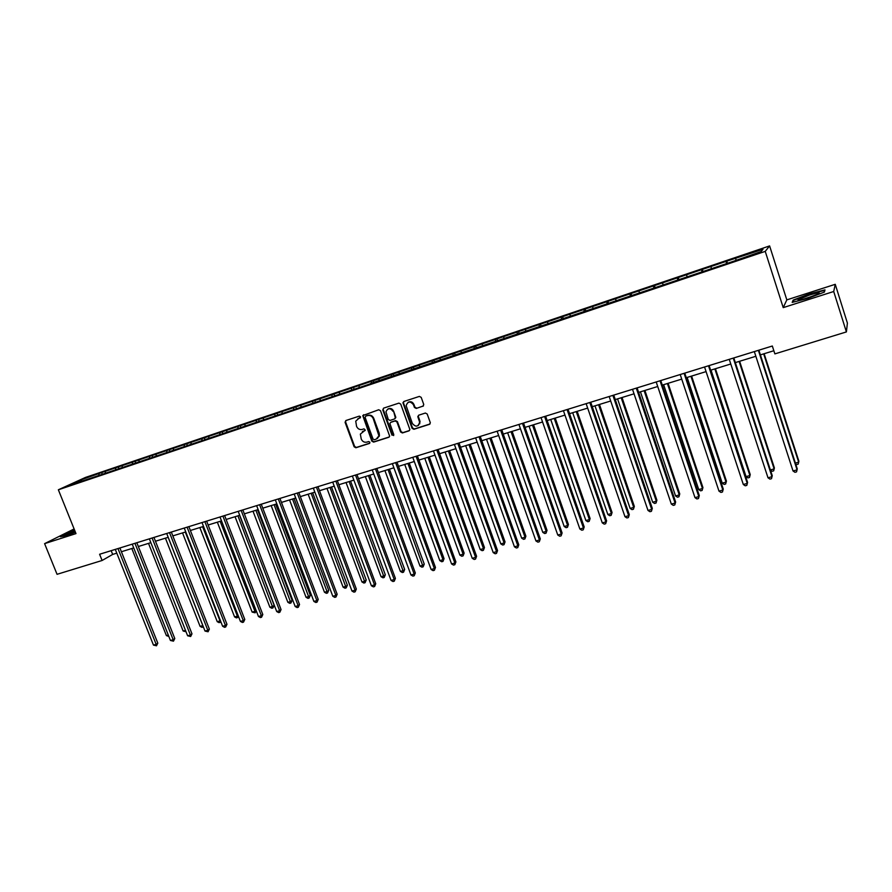 <?xml version="1.0" encoding="UTF-8"?>
<svg xmlns="http://www.w3.org/2000/svg" width="892" height="892" viewBox="0 0 892 892"><rect width="100%" height="100%" fill="white"/><g stroke="black" fill="none" stroke-linecap="round" stroke-linejoin="round"><path stroke-width="1.34" d="M360.569 416.787L359.32 416.118L345.84 420.545L345.081 422.317L354.124 446.803L355.886 447.762L369.377 443.458L369.912 442.22L368.675 441.551L366.924 442.109C364.349 442.633 362.464 441.618 361.249 439.054L360.346 434.114L365.285 430.134L364.003 428.851L362.252 429.42C359.688 429.955 357.792 428.94 356.566 426.365L355.73 421.18L360.569 416.787M422.931 406.273L423.756 404.444L421.202 397.375L419.374 396.405L403.82 401.512L402.928 402.794L412.082 428.327L413.888 429.286L429.453 424.336L430.334 422.763L427.201 414.011L425.373 413.041L418.705 415.193L417.802 416.642L419.63 422.172C418.225 426.933 415.806 427.368 412.372 423.477L406.15 405.693C407.8 401.21 410.22 400.887 413.442 404.712L414.434 407.466L416.252 408.436L423.444 405.949L416.252 408.436M783.221 307.628L833.708 291.506L846.397 331.924L847.4 323.082L835.246 284.314L786.822 299.879L769.606 245.913L765.236 251.377L783.221 307.628L786.822 299.879M74.114 528.945L44.6 543.641L75.987 533.606L58.359 489.786L765.236 251.377M44.6 543.641L57.055 574.314L102.101 560.488L112.671 554.423L116.785 553.152M846.397 331.924L774.869 353.89L772.327 346.018L99.603 554.255L102.101 560.488M380.505 410.71L378.71 409.751L362.754 415.583L371.841 441.15L373.614 442.109L388.778 437.281L389.659 436.155L380.505 410.71M383.56 408.157L398.914 403.117L400.72 404.087L409.874 429.509L408.982 430.858L402.392 432.954L400.586 431.984L396.918 421.905L395.111 420.946L390.763 422.351L389.882 423.488L393.796 434.616L391.978 435.196L382.768 409.963L383.56 408.157L382.768 409.963M769.606 245.913L85.476 477.432L58.359 489.786M727.471 263.318L726.768 261.155L101.632 472.57L81.127 479.818L70.022 484.88L85.465 479.985L369.478 384.129L371.351 383.147L371.34 381.698M726.768 261.155L763.006 249.281L761.121 251.555L732.789 261.512L371.351 383.147M726.556 263.619L726.177 261.735M711.325 268.369L711.036 266.853M701.982 271.915L701.636 270.031M686.974 276.587L686.706 275.082M677.764 280.088L677.441 278.204M662.968 284.693L662.723 283.188M653.881 288.149L653.591 286.276M639.296 292.688L639.073 291.182M630.332 296.099L630.064 294.226M615.948 300.559L615.748 299.065M607.106 303.938L606.872 302.065M592.935 308.342L592.745 306.848M584.204 311.665L583.981 309.803M570.222 316.002L570.066 314.508M561.614 319.291L561.414 317.44M547.822 323.562L547.677 322.079M539.326 326.807L539.158 324.967M525.722 331.021L525.6 329.538M517.338 334.232L517.193 332.393M503.924 338.391L503.824 336.908M495.64 341.558L495.517 339.718M482.416 345.65L482.327 344.178M474.232 348.783L474.131 346.943M461.186 352.819L461.119 351.348M453.114 355.875L453.036 354.079M440.235 359.889L440.191 358.417M432.263 362.821L432.207 361.115M419.563 366.868L419.53 365.408M411.691 369.678L411.658 368.073M399.159 373.759L399.137 372.298M391.376 376.457L391.365 374.93M379.011 380.561L379.011 379.1M359.13 387.273L359.142 385.823M351.548 389.826L351.571 388.388M339.495 393.896L339.517 392.458M332.014 396.427L332.047 394.978M320.117 400.441L320.15 399.003M312.724 402.939L312.769 401.5M300.972 406.908L301.028 405.47M293.669 409.372L293.736 407.934M282.073 413.286L282.14 411.859M274.859 415.728L274.937 414.289M263.396 419.597L263.486 418.158M256.283 421.994L256.372 420.567M244.965 425.818L245.055 424.391M237.93 428.193L238.03 426.766M226.746 431.962L226.858 430.546M219.8 434.315L219.911 432.888M208.761 438.039L208.873 436.623M201.893 440.358L202.027 438.942M190.988 444.038L191.122 442.633M184.209 446.323L184.343 444.918M173.427 449.969L173.572 448.565M166.726 452.233L166.882 450.828M156.078 455.823L156.234 454.418M149.455 458.064L149.622 456.659M138.94 461.61L139.096 460.216M132.395 463.818L132.562 462.424M122.282 467.564L122.171 465.936M115.536 469.515L115.715 468.122M105.211 473.273L105.446 471.589M98.867 475.135L99.057 473.752M81.852 480.888L81.127 479.818M833.708 291.506L835.246 284.314M121.39 551.735L133.722 547.933M138.327 546.517L150.86 542.659M155.476 541.232L168.198 537.318M172.814 535.891L185.759 531.911M190.375 530.484L203.521 526.436M208.148 525.009L221.506 520.895M226.133 519.467L239.714 515.286M244.341 513.859L258.156 509.6M262.772 508.184L276.821 503.857M281.437 502.43L295.72 498.026M300.336 496.61L314.854 492.139M319.481 490.712L334.232 486.162M338.86 484.735L353.868 480.119M358.495 478.692L373.748 473.987M378.375 472.57L393.896 467.787M398.512 466.36L414.301 461.498M418.917 460.071L434.973 455.132M439.589 453.705L455.923 448.676M460.54 447.249L477.142 442.142M481.758 440.715L498.661 435.508M503.266 434.092L520.46 428.796M525.065 427.38L542.559 421.983M547.153 420.567L564.959 415.081M569.553 413.665L587.672 408.09M592.255 406.674L610.697 400.999M615.279 399.583L634.045 393.807M638.616 392.391L657.716 386.504M662.288 385.099L681.733 379.111M686.294 377.706L706.085 371.607M710.634 370.202L730.793 363.992M735.331 362.598L755.858 356.276M760.385 354.882L773.843 350.734M736.023 260.029L735.71 258.513M111.177 550.676L112.671 554.423M102.212 474.009L101.632 472.57M118.826 468.4L118.246 466.951M135.64 462.725L135.06 461.264M152.644 456.983L152.075 455.511M169.859 451.174L169.279 449.691M187.287 445.286L186.707 443.803M204.915 439.332L204.335 437.838M222.755 433.311L222.186 431.806M240.829 427.212L240.249 425.696M259.115 421.035L258.535 419.508M277.624 414.791L277.044 413.241M296.367 408.458L295.787 406.908M315.355 402.047L314.776 400.486M334.567 395.569L333.987 393.985M354.035 388.99L353.455 387.407M373.748 382.333L373.168 380.739M395.546 416.999L395.78 417.646M393.718 375.599L393.127 373.982M419.831 423.778L419.619 423.176M413.944 368.764L413.353 367.147M434.426 361.851L433.847 360.223M455.188 354.838L454.608 353.199M476.216 347.735L475.637 346.085M497.558 340.621L496.944 338.882M519.2 333.441L518.542 331.568M541.132 326.182L540.429 324.175M563.32 318.712L562.618 316.671M585.81 311.118L585.107 309.067M608.6 303.425L607.909 301.351M631.714 295.631L631.023 293.535M655.152 287.715L654.46 285.607M678.923 279.698L678.221 277.568M703.019 271.558L702.327 269.417M74.627 530.227L60.355 536.728L66.309 535.624L75.419 532.189M824.977 289.889L809.39 293.903L793.178 300.08L792.185 302.388L807.806 298.407L824.386 292.085L824.977 289.889M793.456 300.972L793.178 300.08M360.413 417.779L357.792 418.805M362.375 431.572L365.118 430.479M345.906 420.522L345.617 422.016L354.648 446.468L356.41 447.427L369.801 443.157M363.613 414.713L363.312 416.207L372.354 440.826L374.127 441.785L389.313 436.946M365.675 416.185L365.129 417.445L373.079 439.076L374.328 439.756L376.179 439.154L378.933 435.853L373.246 418.638C372.02 416.051 370.113 415.025 367.526 415.583L365.876 416.062M377.361 438.541L379.435 435.53L379.189 433.144L378.676 433.467M366.188 415.884L368.05 415.271C370.626 414.724 372.533 415.739 373.759 418.326L379.189 433.144M391.265 422.039L395.613 420.634L397.408 421.593L401.077 431.661L402.872 432.631L409.528 430.513M383.281 409.662L392.469 434.861L393.673 435.552M393.104 411.424C390.283 407.767 387.886 407.889 385.935 411.769L388.265 419.463L390.06 420.422L394.409 419.006L395.301 417.824L393.595 411.123C392.212 408.503 390.295 407.811 387.853 409.027M394.922 418.694L395.792 417.512L395.212 417.211M393.595 411.123L395.702 416.898M408.09 402.337C410.576 401.077 412.517 401.779 413.91 404.422L414.914 407.176L416.731 408.135M418.337 425.473L420.099 421.849L419.407 421.225M418.649 415.215L418.27 416.341L419.876 420.901M403.82 401.512L403.507 403.039L412.561 428.004L414.367 428.963L430 423.99M131.815 548.524L166.391 635.606L168.309 635.082M168.844 636.442L166.391 635.606M117.989 548.569L156.167 644.347L153.457 645.083L115.291 549.405M119.896 547.978L157.806 643.143L156.167 644.347L156.479 645.797L153.457 645.083M157.806 643.143L156.479 645.797M74.85 530.785L66.309 534.776L75.385 532.1M75.363 532.045L72.665 533.126M61.425 536.527L74.738 530.495M809.167 295.14L798.039 299.779C797.927 300.559 801.339 299.89 808.241 297.772L818.22 293.914C820.974 292.085 817.953 292.498 809.167 295.14M814.976 295.375L803.023 299.288M792.932 302.198L793.746 300.281L809.468 294.282L824.565 290.391L824.074 292.197M148.518 543.373L183.139 631.012L185.491 630.376M186.027 631.737L183.139 631.012M165.421 538.166L200.087 626.362L202.819 625.615L168.153 537.33M203.365 626.853L201.982 627.366L200.087 626.362M203.075 627.065L202.863 625.582M134.96 543.317L173.182 639.72L170.439 640.467L132.228 544.165M136.833 542.737L174.787 638.516L173.182 639.72L173.472 641.17L170.439 640.467M174.787 638.516L173.472 641.17M152.119 537.999L190.397 635.026L187.621 635.784L149.354 538.857M153.97 537.43L191.981 633.833L190.397 635.026L190.676 636.498L187.621 635.784M191.981 633.833L190.676 636.498M182.525 532.903L217.235 621.668L220.001 620.899L185.291 532.056M220.87 621.791L219.131 622.672L217.235 621.668M220.235 622.371L220.402 620.598M199.83 527.573L234.574 616.907L237.383 616.138L202.629 526.715M238.443 616.305L236.48 617.922L234.574 616.907M237.595 617.621L237.383 616.138L238.142 615.536M217.347 522.177L252.135 612.09L254.967 611.31L220.168 521.307M256.227 610.73L255.168 612.815L252.135 612.09M255.168 612.815L254.967 611.31L256.093 610.407M169.502 532.624L207.825 630.287L205.015 631.057L166.704 533.494M171.32 532.056L209.364 629.094L207.825 630.287L208.081 631.77L205.015 631.057M209.364 629.094L208.081 631.77M187.086 527.183L225.453 625.482L222.61 626.262L184.254 528.053M188.87 526.626L226.969 624.3L225.453 625.482L225.687 626.987L224.561 627.299L222.61 626.262M226.969 624.3L225.687 626.987M204.881 521.664L243.304 620.631L240.427 621.412L202.016 522.556M206.632 521.129L244.787 619.449L243.304 620.631L243.516 622.137L242.368 622.449L240.427 621.412M244.787 619.449L243.516 622.137M235.064 516.713L269.886 607.218L272.762 606.437L274.156 605.3L239.58 515.32M274.156 605.3L272.941 607.943L237.93 515.832M272.941 607.943L271.792 608.255L269.886 607.218M222.911 516.089L261.367 615.714L258.457 616.506L220.001 516.992M224.628 515.554L262.805 614.532L261.367 615.714L261.557 617.242L260.397 617.554L258.457 616.506M262.805 614.532L261.557 617.242M253.005 511.183L287.86 602.29L290.77 601.498L292.13 600.361L257.52 509.8M292.13 600.361L290.926 603.014L255.904 510.302M290.926 603.014L289.766 603.338L287.86 602.29M241.152 510.447L279.642 610.73L276.698 611.533L238.209 511.35M242.836 509.923L281.058 609.559L279.642 610.73L279.82 612.28L278.65 612.592L276.698 611.533M281.058 609.559L279.82 612.28M271.157 505.597L306.056 597.294L308.989 596.492L310.316 595.365L275.673 504.203M310.316 595.365L309.134 598.03L274.089 504.694M309.134 598.03L307.952 598.354L306.056 597.294M259.617 504.727L298.151 605.69L295.174 606.504L256.64 505.652M261.267 504.214L299.534 604.52L298.151 605.69L298.307 607.251L297.114 607.575L295.174 606.504M299.534 604.52L298.307 607.251M289.543 499.933L324.465 592.243L327.442 591.429L328.724 590.314L294.059 498.539M328.724 590.314L327.554 592.99L292.509 499.018M327.554 592.99L326.372 593.314L324.465 592.243M278.315 498.94L316.894 600.595L313.873 601.409L275.305 499.866M279.932 498.438L318.232 599.424L316.894 600.595L317.028 602.167L315.824 602.49L313.873 601.409M318.232 599.424L317.028 602.167M308.141 494.201L343.097 587.137L346.107 586.312L347.367 585.197L312.657 492.808M347.367 585.197L346.207 587.884L311.152 493.276M346.207 587.884L345.003 588.207L343.097 587.137M297.248 493.075L335.86 595.432L332.805 596.257L294.204 494.023M298.831 492.585L337.165 594.273L335.86 595.432L335.972 597.016L334.756 597.35L332.805 596.257M337.165 594.273L335.972 597.016M326.985 488.403L361.962 581.963L365.006 581.127L366.222 580.012L331.501 487.01M366.222 580.012L365.084 582.71L330.018 487.467M365.084 582.71L363.869 583.045L361.962 581.963M316.426 487.143L355.072 590.192L351.983 591.039L313.337 488.102M317.965 486.664L356.332 589.043L355.072 590.192L355.161 591.809L353.923 592.143L351.983 591.039M356.332 589.043L355.161 591.809M346.051 482.527L381.062 576.723L384.151 575.875L385.322 574.771L350.567 481.134M385.322 574.771L384.196 577.481L349.129 481.58M384.196 577.481L382.969 577.815L381.062 576.723M335.849 481.134L374.528 584.907L371.395 585.754L332.716 482.093M337.343 480.665L375.744 583.758L374.528 584.907L374.595 586.523L373.335 586.869L371.395 585.754M375.744 583.758L374.595 586.523M365.363 476.573L400.397 571.415L403.518 570.568L404.656 569.464L369.879 475.18M404.656 569.464L403.552 572.185L368.474 475.614M403.552 572.185L402.303 572.519L400.397 571.415M355.518 475.046L394.219 579.544L391.053 580.402L352.351 476.016M356.978 474.589L395.401 578.395L394.219 579.544L394.264 581.183L392.993 581.528L391.053 580.402M395.401 578.395L394.264 581.183M378.944 435.742L379.2 436.433M384.92 470.552L419.976 566.052L423.131 565.182L424.235 564.09L389.436 469.159M424.235 564.09L423.142 566.821L388.076 469.582M423.142 566.821L421.883 567.167L419.976 566.052M375.443 468.869L414.178 574.102L410.956 574.983L372.232 469.861M376.859 468.434L415.315 572.976L414.178 574.102L414.189 575.764L412.907 576.109L410.956 574.983M415.315 572.976L414.189 575.764M404.723 464.453L439.801 560.611L443.001 559.73L444.049 558.648L409.227 463.06M444.049 558.648L442.978 561.391L443.001 559.73L407.912 463.461M442.978 561.391L441.707 561.737L439.801 560.611M395.624 462.625L434.382 568.605L431.126 569.497L392.368 463.628M396.996 462.201L435.474 567.479L434.382 568.605L434.371 570.278L433.066 570.635L431.126 569.497M435.474 567.479L434.371 570.278M424.782 458.265L459.871 555.103L463.115 554.211L464.13 553.14L429.286 456.882M464.13 553.14L463.071 555.883L463.115 554.211L428.015 457.273M463.071 555.883L461.777 556.24L459.871 555.103M416.073 456.291L454.842 563.03L451.553 563.934L412.773 457.317M417.4 455.89L455.901 561.915L454.842 563.03L454.808 564.725L453.493 565.082L451.553 563.934M455.901 561.915L454.808 564.725M445.097 452.01L480.208 549.528L483.486 548.625L484.456 547.554L449.601 450.627M484.456 547.554L483.419 550.319L483.486 548.625L448.375 451.006M483.419 550.319L482.104 550.676L480.208 549.528M436.79 449.88L475.581 557.389L472.236 558.303L433.445 450.917M438.072 449.49L476.584 556.274L475.525 559.106L474.187 559.462L472.236 558.303M476.584 556.274L475.525 559.106M465.669 445.677L500.791 543.875L504.125 542.972L505.039 541.901L470.173 444.283M505.039 541.901L504.025 544.678L504.125 542.972L468.991 444.651M504.025 544.678L502.698 545.034L500.791 543.875M457.774 443.38L496.588 551.669L493.198 552.594L454.396 444.428M459.012 443.001L497.546 550.565L496.498 553.397L495.149 553.765L493.198 552.594M497.546 550.565L496.498 553.397M486.519 439.254L521.653 538.155L525.02 537.229L525.89 536.181L491.024 437.861M525.89 536.181L524.897 538.958L525.02 537.229L489.886 438.217M524.897 538.958L523.548 539.326L521.653 538.155M479.049 436.801L517.873 545.871L514.439 546.807L475.626 437.861M480.231 436.433L518.776 544.778L517.761 547.621L516.39 548L514.439 546.807M518.776 544.778L517.761 547.621M507.637 432.743L542.782 532.357L546.194 531.42L547.019 530.372L512.142 431.36M547.019 530.372L546.049 533.171L546.194 531.42L511.049 431.695M546.049 533.171L544.678 533.539L542.782 532.357M500.602 430.122L539.437 540.006L535.958 540.953L497.134 431.204M501.739 429.777L540.296 538.913L539.292 541.767L537.909 542.146L535.958 540.953M540.296 538.913L539.292 541.767M529.045 426.153L564.19 526.492L567.647 525.544L568.416 524.496L533.539 424.759M568.416 524.496L567.468 527.306L567.647 525.544L532.491 425.083M567.468 527.306L566.086 527.685L564.19 526.492M522.456 423.365L561.291 534.052L557.768 535.01L518.932 424.458M523.537 423.031L562.105 532.97L561.124 535.836L559.708 536.226L557.768 535.01M562.105 532.97L561.124 535.836M550.721 419.474L585.877 520.538L589.378 519.579L590.103 518.553L555.214 418.08M590.103 518.553L589.166 521.363L589.378 519.579L554.233 418.393M589.166 521.363L587.772 521.742L585.877 520.538M544.599 416.508L583.446 528.019L579.867 528.989L541.031 417.612M545.636 416.185L584.193 526.949L583.234 529.826L581.807 530.216L579.867 528.989M584.193 526.949L583.234 529.826M572.697 412.695L607.853 514.517L611.399 513.536L612.068 512.521L577.191 411.312M612.068 512.521L611.165 515.342L611.399 513.536L576.254 411.602M611.165 515.342L609.738 515.732L607.853 514.517M567.056 409.562L605.891 521.909L602.278 522.89L563.432 410.677M568.026 409.261L606.593 520.839L605.657 523.738L604.207 524.128L602.278 522.89M606.593 520.839L605.657 523.738M594.975 405.838L630.12 508.407L633.71 507.414L634.335 506.4L599.457 404.455M634.335 506.4L633.443 509.243L633.71 507.414L598.577 404.734M633.443 509.243L632.004 509.633L630.12 508.407M589.813 402.515L628.648 515.71L624.98 516.713L586.144 403.652M590.738 402.225L629.295 514.662L628.381 517.561L626.92 517.962L624.98 516.713M629.295 514.662L628.381 517.561M617.554 398.88L652.688 502.218L656.334 501.215L656.891 500.211L622.025 397.509M656.891 500.211L656.033 503.055L656.334 501.215L621.2 397.754M656.033 503.055L654.572 503.456L652.688 502.218M612.893 395.368L651.717 509.432L647.993 510.447L609.169 396.516M613.752 395.1L652.308 508.384L651.416 511.306L649.933 511.707L647.993 510.447M652.308 508.384L651.416 511.306M640.434 391.833L675.556 495.941L679.247 494.926L679.76 493.934L644.905 390.451M679.76 493.934L678.923 496.788L679.247 494.926L644.136 390.696M678.923 496.788L677.441 497.19L675.556 495.941M636.286 388.132L675.099 503.066L671.33 504.091L632.517 389.291M637.1 387.875L675.634 502.029L674.776 504.961L673.259 505.363L671.33 504.091M675.634 502.029L674.776 504.961M663.637 384.686L698.737 489.574L702.483 488.548L702.929 487.567L668.097 383.315M702.929 487.567L702.127 490.433L702.483 488.548L667.383 383.527M702.127 490.433L700.621 490.845L698.737 489.574M660.024 380.784L698.815 496.61L694.991 497.647L656.2 381.966M660.76 380.55L699.283 495.584L698.447 498.528L696.92 498.94L694.991 497.647M699.283 495.584L698.447 498.528M687.152 377.439L722.241 483.13L726.043 482.093L726.423 481.123L691.601 376.067M726.423 481.123L725.642 483.999L726.043 482.093L690.954 376.268M725.642 483.999L724.126 484.412L722.241 483.13M684.086 373.335L722.866 490.065L718.985 491.124L680.206 374.528M684.766 373.124L723.267 489.05L722.464 492.005L720.914 492.417L718.985 491.124M723.267 489.05L722.464 492.005M711.002 370.091L746.069 476.596L749.916 475.536L750.239 474.577L715.44 368.719M750.239 474.577L749.492 477.465L749.916 475.536L714.86 368.909M749.492 477.465L747.953 477.889L746.069 476.596M708.493 365.776L747.251 483.419L743.315 484.49L704.557 366.991M709.118 365.586L747.585 482.416L746.816 485.382L745.244 485.805L743.315 484.49M747.585 482.416L746.816 485.382M770.376 469.928L774.133 468.902L774.39 467.943L739.624 361.271M774.39 467.943L773.665 470.853L774.133 468.902L739.1 361.438M773.665 470.853L772.104 471.277L770.432 470.106M733.257 358.105L771.981 476.696L767.99 477.777L729.266 359.342M733.815 357.937L772.26 475.704L771.502 478.67L769.908 479.104L767.99 477.777M772.26 475.704L771.502 478.67M795.396 463.071L798.686 462.168L798.875 461.231L764.132 353.723M795.664 463.918L796.589 464.565L798.173 464.141L798.686 462.168L763.675 353.868M758.39 350.333L797.069 469.861L793.021 470.965L754.331 351.582M758.869 350.188L797.27 468.88L796.556 471.868L794.939 472.303L793.021 470.965M66.978 534.877L66.309 534.776M799.41 300.058L798.039 299.779"/></g></svg>
